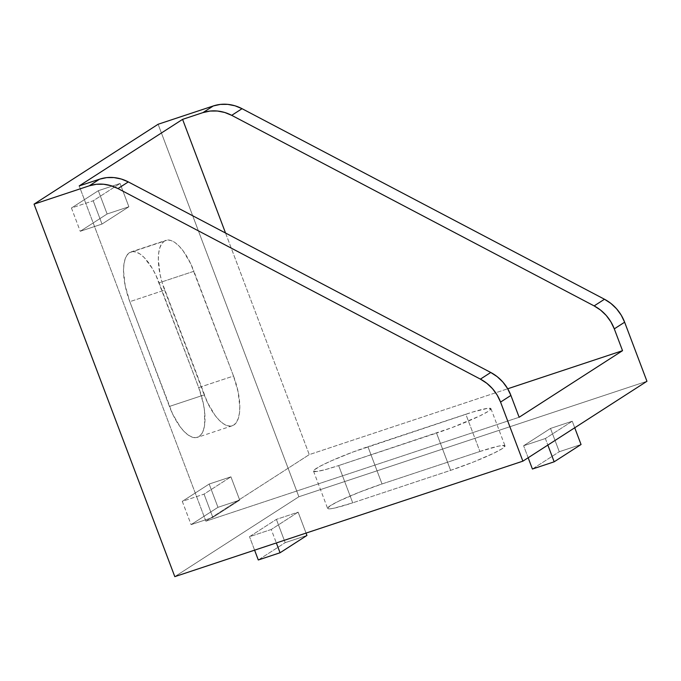 <?xml version="1.0" encoding="UTF-8"?>
<svg xmlns="http://www.w3.org/2000/svg" width="681" height="681" viewBox="0 0 681 681"><rect width="100%" height="100%" fill="white"/><g stroke="black" fill="none" stroke-linecap="round" stroke-linejoin="round"><path stroke-width="0.51" stroke-dasharray="3.4 2.55" d="M129.518 252.668A42.494 16.957 71.6 0 0 129.824 301.674L164.632 290.123A42.494 16.957 -108.4 0 1 164.325 241.117L129.518 252.668L132.659 251.587L136.26 252.072L140.175 254.098L144.253 257.588L152.28 268.391L155.915 275.277L198.707 387.583L203.313 403.441L204.547 411.162L204.632 424.68L203.483 429.966L201.585 433.993L199.014 436.589L195.864 437.67L192.272 437.185L188.356 435.159L184.279 431.669L180.184 426.842L172.608 413.98L129.824 301.674L125.21 285.816L123.533 270.927L123.899 264.577L125.049 259.291L126.947 255.264L129.518 252.668L164.325 241.117L161.755 243.721L159.856 247.739L158.707 253.026L158.341 259.376L160.018 274.264L161.993 282.223L207.416 402.437L214.992 415.291L219.086 420.117L223.164 423.608L227.079 425.634L230.672 426.119L233.821 425.038L236.392 422.441L238.29 418.423L239.44 413.129L239.797 406.778L238.12 391.898L233.515 376.031L190.723 263.726L183.146 250.863L179.06 246.045L174.983 242.547L171.067 240.521L167.466 240.035L164.325 241.117A42.494 16.957 -108.4 0 1 165.892 240.359A42.494 16.957 -108.4 0 1 193.923 271.268L159.116 282.811A42.494 16.957 71.6 0 0 131.084 251.91A42.494 16.957 71.6 0 0 129.518 252.668M174.804 576.637L298.874 496.755L158.12 124.257L298.874 496.755L174.804 576.637M128.879 206.76L101.997 224.066L93.203 200.793L120.077 183.478L128.879 206.76L107.121 213.979L98.328 190.697L71.445 208.003L93.203 200.793L120.077 183.478L98.328 190.697L120.077 183.478L128.879 206.76L101.997 224.066L80.239 231.285L107.121 213.979L128.879 206.76M239.721 500.109L212.847 517.415L204.045 494.134L230.927 476.828L239.721 500.109L217.971 507.328L209.169 484.046L182.295 501.352L204.045 494.134L230.927 476.828L209.169 484.046L230.927 476.828L239.721 500.109L212.847 517.415L191.089 524.634L217.971 507.328L239.721 500.109M205.875 521.186L79.2 185.93L205.875 521.186L309.268 454.619L205.875 521.186L519.143 417.249L205.875 521.186M225.539 233.021L309.268 454.619L507.72 388.774L309.268 454.619L225.539 233.021M646.95 381.275L298.874 496.755L646.95 381.275M271.259 529.477L249.51 536.696L276.384 519.382L298.142 512.163L271.259 529.477L298.142 512.163L306.05 533.095L298.142 512.163L276.384 519.382L249.51 536.696L271.259 529.477L276.35 542.953L271.259 529.477M479.909 451.486L497.99 446.259L501.769 445.57L505.038 445.97L502.246 448.643L493.827 453.188L473.635 461.939L450.618 470.341L352.724 502.825L334.643 508.052L330.864 508.741L327.595 508.341L330.387 505.66L338.806 501.122L358.998 492.372L382.015 483.961L479.909 451.486L382.015 483.961A42.494 3.975 -20.7 0 0 327.612 508.418A42.494 3.975 -20.7 0 0 352.724 502.825L338.644 465.574L451.809 427.677L479.756 415.938L488.175 411.392L490.958 408.719L487.698 408.319L472.767 412.022L352.673 452.124L330.677 461.105L319.874 466.34L314.162 470.018L313.524 471.09L316.784 471.49L325.612 469.549L338.644 465.574A42.494 3.975 159.3 0 1 313.541 471.167A42.494 3.975 159.3 0 1 367.944 446.71L382.015 483.961L367.944 446.71L465.838 414.235L479.909 451.486L465.838 414.235A42.494 3.975 159.3 0 1 490.941 408.643A42.494 3.975 159.3 0 1 436.547 433.09L450.618 470.341A42.494 3.975 -20.7 0 0 505.021 445.893A42.494 3.975 -20.7 0 0 479.909 451.486M545.37 438.53L523.612 445.749L550.495 428.443L572.253 421.224L545.37 438.53L572.253 421.224L574.73 427.779L572.253 421.224L550.495 428.443L523.612 445.749L545.37 438.53L547.847 445.085L545.37 438.53M338.644 465.574L352.724 502.825L450.618 470.341L436.547 433.09L338.644 465.574M254.6 550.171L249.51 536.696L254.6 550.171M258.303 559.978L285.186 542.663L276.384 519.382L285.186 542.663L306.935 535.445L285.186 542.663L258.303 559.978M528.158 457.76L523.612 445.749L528.158 457.76M532.414 469.03L559.297 451.724L550.495 428.443L559.297 451.724L581.046 444.506L559.297 451.724L532.414 469.03M233.515 376.031A42.494 16.957 -108.4 0 1 232.247 425.795A42.494 16.957 -108.4 0 1 204.215 394.895L169.407 406.438A42.494 16.957 71.6 0 0 197.439 437.347A42.494 16.957 71.6 0 0 198.707 387.583L233.515 376.031L193.923 271.268L159.116 282.811L198.707 387.583L233.515 376.031M164.632 290.123L204.215 394.895L169.407 406.438L129.824 301.674L164.632 290.123M212.847 517.415L204.045 494.134L182.295 501.352L191.089 524.634L212.847 517.415M182.295 501.352L191.089 524.634L217.971 507.328L209.169 484.046L182.295 501.352M101.997 224.066L93.203 200.793L71.445 208.003L80.239 231.285L101.997 224.066M71.445 208.003L80.239 231.285L107.121 213.979L98.328 190.697L71.445 208.003M313.541 471.167L327.612 508.418M490.941 408.643L505.021 445.893M232.247 425.795L197.439 437.347M131.084 251.91L165.892 240.359"/><path stroke-width="1.02" d="M158.12 124.257L34.05 204.138L174.804 576.637L522.88 461.156L646.95 381.275L522.88 461.156L500.561 402.088L510.903 395.431L519.143 417.249L622.536 350.681L614.288 328.863L624.63 322.207L646.95 381.275L624.63 322.207L621.217 315.158L616.594 308.825L610.942 303.454L604.481 299.248L242.053 108.688L235.022 105.802L227.709 104.363L220.38 104.406L213.315 105.947L202.972 112.603L182.585 119.362L225.539 233.021L182.585 119.362L79.2 185.93L182.585 119.362L202.972 112.603A40 36.485 57.2 0 1 231.71 115.344L242.053 108.688L604.481 299.248L594.138 305.905L231.71 115.344L224.687 112.459L217.367 111.02L210.037 111.063L202.972 112.603L213.315 105.947L158.12 124.257L213.315 105.947A40 36.485 -122.8 0 1 242.053 108.688L231.71 115.344L594.138 305.905A40 36.485 57.2 0 1 614.288 328.863L610.874 321.815L606.252 315.482L600.608 310.11L594.138 305.905L604.481 299.248A40 36.485 -122.8 0 1 624.63 322.207L614.288 328.863L622.536 350.681L519.143 417.249L510.903 395.431A40 36.485 -122.8 0 0 490.754 372.473L128.317 181.912L117.983 188.569L110.96 185.683L103.64 184.245L96.31 184.287L89.245 185.828L34.05 204.138L158.12 124.257M79.2 185.93L99.588 179.171L89.245 185.828L34.05 204.138L174.804 576.637L522.88 461.156L500.561 402.088L497.147 395.04L492.525 388.706L486.872 383.335L480.411 379.13L117.983 188.569L480.411 379.13L490.754 372.473L497.215 376.678L502.867 382.05L507.481 388.383L510.903 395.431L500.561 402.088A40 36.485 57.2 0 0 480.411 379.13L490.754 372.473L128.317 181.912A40 36.485 -122.8 0 0 99.588 179.171L106.645 177.63L113.974 177.588L121.295 179.026L128.317 181.912L117.983 188.569A40 36.485 57.2 0 0 89.245 185.828L99.588 179.171L79.2 185.93M507.72 388.774L622.536 350.681L507.72 388.774M306.05 533.095L306.935 535.445L280.061 552.759L276.35 542.953L280.061 552.759L258.303 559.978L254.6 550.171L258.303 559.978L280.061 552.759L306.935 535.445L306.05 533.095M574.73 427.779L581.046 444.506L554.164 461.812L547.847 445.085L554.164 461.812L532.414 469.03L528.158 457.76L532.414 469.03L554.164 461.812L581.046 444.506L574.73 427.779"/></g></svg>
